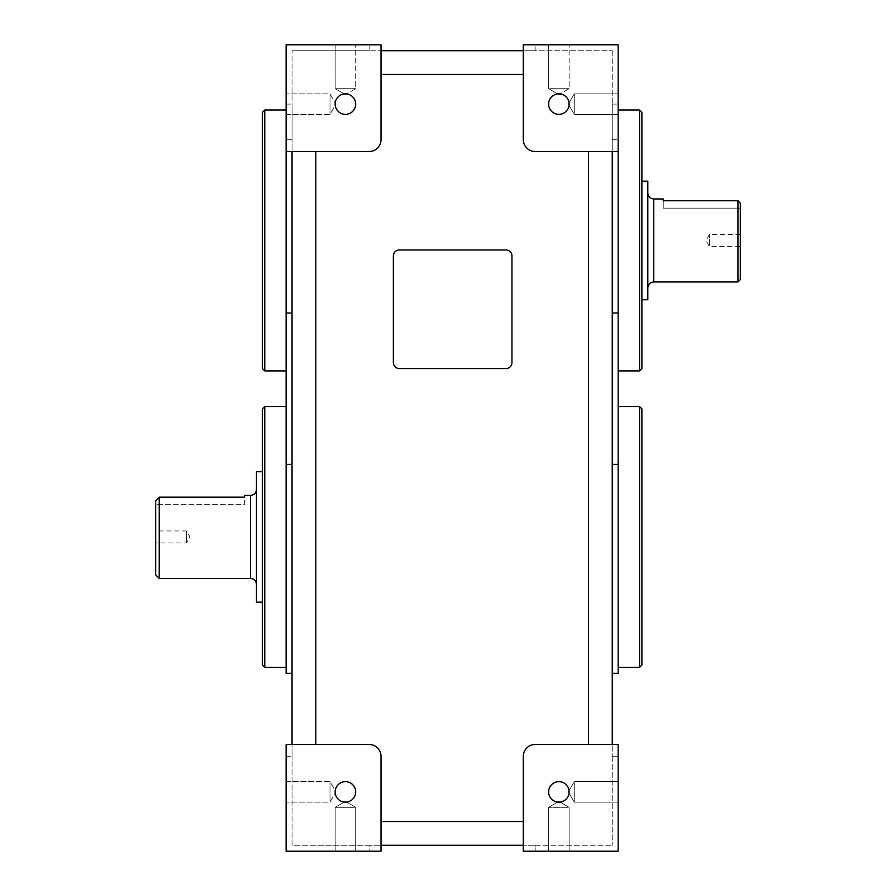 <?xml version="1.0" encoding="UTF-8"?>
<svg xmlns="http://www.w3.org/2000/svg" width="896" height="896" viewBox="0 0 896 896"><rect width="100%" height="100%" fill="white"/><g stroke="black" fill="none" stroke-linecap="round" stroke-linejoin="round"><path stroke-width="0.67" stroke-dasharray="4.48 3.36" d="M286.126 673.322L286.126 44.8L381.002 44.8L286.126 44.8L286.126 151.525L292.051 151.525L292.051 139.675L292.051 756.325L292.051 744.475L369.141 744.475L286.126 744.475L369.141 744.475A11.861 11.861 0 0 1 381.002 756.325L381.002 851.2L369.141 851.2L369.141 845.275L381.002 845.275L292.051 845.275L292.051 756.325L292.051 845.275L369.141 845.275L369.141 851.2L286.126 851.2L286.126 744.475L292.051 744.475M292.051 313.006L292.051 104.093L292.051 464.397L292.051 313.006L286.126 313.006M292.051 464.397L292.051 673.322L292.051 464.397L286.126 464.397M292.051 139.675L292.051 50.725L292.051 139.675L286.126 139.675L292.051 139.675M549.886 88.682L569.139 88.682L549.886 88.682M292.051 151.525L315.773 151.525L286.126 151.525L286.126 44.8L381.002 44.8L381.002 50.725L369.141 50.725L381.002 50.725L381.002 74.446L381.002 50.725L523.309 50.725L523.309 74.446L523.309 50.725L535.158 50.725L535.158 44.8L523.309 44.8L523.309 139.675A11.861 11.861 0 0 0 535.158 151.525L612.248 151.525L588.526 151.525L588.526 744.475L618.173 744.475L612.248 744.475L612.248 756.325L612.248 744.475L535.158 744.475L618.173 744.475L618.173 851.2L618.173 756.325L618.173 851.2L523.309 851.2L618.173 851.2L523.309 851.2L523.309 756.325A11.861 11.861 0 0 1 535.158 744.475L588.526 744.475M588.526 151.525L535.158 151.525L618.173 151.525L612.248 151.525L612.248 744.475M567.874 109.01A10.259 10.259 0 0 1 553.963 113.098A10.259 10.259 0 0 1 549.886 99.176A10.259 10.259 0 0 1 563.797 95.099A10.259 10.259 0 0 1 567.874 109.01M381.002 50.725L381.002 139.675A11.861 11.861 0 0 1 369.141 151.525A11.861 11.861 0 0 0 381.002 139.675A11.861 11.861 0 0 1 369.141 151.525L286.126 151.525M292.051 50.725L369.141 50.725L369.141 44.8L369.141 50.725L292.051 50.725M286.126 113.098L286.126 93.845L286.126 113.098M354.424 109.01A10.259 10.259 0 0 1 340.502 113.098A10.259 10.259 0 0 1 336.426 99.176A10.259 10.259 0 0 1 350.336 95.099A10.259 10.259 0 0 1 354.424 109.01M330.008 95.099L330.008 114.352L330.008 95.099M523.309 821.554L523.309 845.275L523.309 821.554L381.002 821.554L381.002 845.275L381.002 756.325L381.002 821.554M618.173 782.902L618.173 802.155L618.173 782.902M286.126 782.902L286.126 802.155L286.126 782.902M567.874 796.824A10.259 10.259 0 0 1 553.963 800.901A10.259 10.259 0 0 1 549.886 786.99A10.259 10.259 0 0 1 563.797 782.902A10.259 10.259 0 0 1 567.874 796.824M330.008 800.901L330.008 781.648L330.008 800.901M354.424 796.824A10.259 10.259 0 0 1 340.502 800.901A10.259 10.259 0 0 1 336.426 786.99A10.259 10.259 0 0 1 350.336 782.902A10.259 10.259 0 0 1 354.424 796.824M523.309 50.725L612.248 50.725L535.158 50.725L535.158 44.8L618.173 44.8L618.173 151.525L618.173 44.8L523.309 44.8L618.173 44.8L618.173 151.525L612.248 151.525L612.248 139.675L612.248 151.525M612.248 756.325L612.248 845.275L612.248 756.325L618.173 756.325L612.248 756.325M535.158 845.275L612.248 845.275L523.309 845.275L535.158 845.275L535.158 851.2L535.158 845.275M618.173 95.099L618.173 114.352L618.173 95.099M567.874 851.2L548.621 851.2L567.874 851.2M535.158 744.475A11.861 11.861 0 0 0 523.309 756.325A11.861 11.861 0 0 1 535.158 744.475M574.291 113.098L574.291 93.845L574.291 113.098M381.002 845.275L381.002 851.2L286.126 851.2L286.126 744.475L286.126 851.2L381.002 851.2L381.002 845.275L523.309 845.275M354.424 851.2L335.171 851.2L354.424 851.2M336.426 109.01A10.259 10.259 0 0 0 350.336 113.098A10.259 10.259 0 0 0 354.424 99.176A10.259 10.259 0 0 0 340.502 95.099A10.259 10.259 0 0 0 336.426 109.01A10.259 10.259 0 0 0 350.336 113.098A10.259 10.259 0 0 0 354.424 99.176A10.259 10.259 0 0 0 340.502 95.099A10.259 10.259 0 0 0 336.426 109.01M567.874 99.176A10.259 10.259 0 0 0 553.963 95.099A10.259 10.259 0 0 0 549.886 109.01A10.259 10.259 0 0 0 563.797 113.098A10.259 10.259 0 0 0 567.874 99.176A10.259 10.259 0 0 0 553.963 95.099A10.259 10.259 0 0 0 549.886 109.01A10.259 10.259 0 0 0 563.797 113.098A10.259 10.259 0 0 0 567.874 99.176M574.291 782.902L574.291 802.155L574.291 782.902M567.874 786.99A10.259 10.259 0 0 0 553.963 782.902A10.259 10.259 0 0 0 549.886 796.824A10.259 10.259 0 0 0 563.797 800.901A10.259 10.259 0 0 0 567.874 786.99A10.259 10.259 0 0 0 553.963 782.902A10.259 10.259 0 0 0 549.886 796.824A10.259 10.259 0 0 0 563.797 800.901A10.259 10.259 0 0 0 567.874 786.99M567.874 807.318L548.621 807.318L567.874 807.318M354.424 786.99A10.259 10.259 0 0 0 340.502 782.902A10.259 10.259 0 0 0 336.426 796.824A10.259 10.259 0 0 0 350.336 800.901A10.259 10.259 0 0 0 354.424 786.99A10.259 10.259 0 0 0 340.502 782.902A10.259 10.259 0 0 0 336.426 796.824A10.259 10.259 0 0 0 350.336 800.901A10.259 10.259 0 0 0 354.424 786.99M354.424 807.318L335.171 807.318L354.424 807.318M506.027 249.962L399.302 249.962A5.925 5.925 0 0 0 393.366 255.886L393.366 362.611A5.925 5.925 0 0 0 399.302 368.547L506.027 368.547A5.925 5.925 0 0 0 511.952 362.611L511.952 255.886A5.925 5.925 0 0 0 506.027 249.962L399.302 249.962A5.925 5.925 0 0 0 393.366 255.886L393.366 362.611A5.925 5.925 0 0 0 399.302 368.547L506.027 368.547A5.925 5.925 0 0 0 511.952 362.611L511.952 255.886A5.925 5.925 0 0 0 506.027 249.962M381.002 756.325A11.861 11.861 0 0 0 369.141 744.475A11.861 11.861 0 0 1 381.002 756.325M535.158 151.525A11.861 11.861 0 0 1 523.309 139.675A11.861 11.861 0 0 0 535.158 151.525M612.248 50.725L612.248 139.675L612.248 50.725M549.886 44.8L569.139 44.8L549.886 44.8M336.426 44.8L355.678 44.8L336.426 44.8M336.426 88.682L355.678 88.682L336.426 88.682M612.248 464.397L612.248 104.093L612.248 464.397L618.173 464.397L618.173 673.322M612.248 313.006L618.173 313.006L618.173 151.525M618.173 313.006L618.173 464.397M262.405 368.547L262.405 112.392M264.779 370.922L264.779 110.029M286.126 125.989L286.126 370.922L286.126 125.989M641.894 112.392L641.894 368.547M639.52 110.029L639.52 370.922M618.173 125.989L618.173 370.922L618.173 125.989M262.405 665.011L262.405 408.867M264.779 667.386L264.779 406.493M286.126 422.464L286.126 667.386L286.126 422.464M641.894 408.867L641.894 665.011M639.52 406.493L639.52 667.386M618.173 422.464L618.173 667.386L618.173 422.464M709.486 245.728L709.486 234.483L709.486 245.728M740.32 279.608L740.32 203.179M740.32 245.728L740.32 234.483L740.32 245.728M663.242 198.968L663.242 208.152L740.32 208.152L663.242 208.152L663.242 200.693L737.946 200.693L737.946 281.971M647.819 282.094L647.819 193.032L647.819 282.094M647.819 299.768L647.819 181.171M641.894 292.51L641.894 181.171L641.894 292.51M186.514 542.203L186.514 530.947L186.514 542.203M155.68 500.898L159.242 497.168L244.619 497.168L244.619 504.325L155.68 504.325L155.68 500.898L155.68 504.325L244.619 504.325L244.619 495.432M262.405 479.707L262.405 602.168L262.405 479.707M256.48 602.168L256.48 471.722M256.48 495.309L256.48 584.371L256.48 495.309M155.68 542.931L155.68 530.947L155.68 542.931L155.68 530.947L186.514 530.947L189.974 536.939L186.514 542.931L155.68 542.931M155.68 574.885L155.68 570.248M381.002 74.446L523.309 74.446M612.248 139.675L618.173 139.675L612.248 139.675M286.126 756.325L292.051 756.325L286.126 756.325M315.773 151.525L315.773 744.475M653.755 281.971L653.755 198.968M250.555 578.446L250.555 495.432M159.242 578.446L159.242 497.168M286.126 104.093L292.051 104.093M558.88 94.595L548.621 88.682L548.621 44.8L548.621 88.682L558.88 94.595L569.139 88.682L569.139 44.8L569.139 88.682L558.88 94.595M286.126 114.352L330.008 114.352L335.922 104.093L330.008 93.845L286.126 93.845L330.008 93.845L335.922 104.093L330.008 114.352L286.126 114.352M286.126 781.648L330.008 781.648L335.922 791.907L330.008 802.155L286.126 802.155L330.008 802.155L335.922 791.907L330.008 781.648L286.126 781.648M568.378 104.093L574.291 114.352L568.378 104.093L574.291 93.845L568.378 104.093M568.378 791.907L574.291 781.648L568.378 791.907L574.291 802.155L568.378 791.907M558.88 801.405L569.139 807.318L558.88 801.405L548.621 807.318L558.88 801.405M345.419 801.405L355.678 807.318L345.419 801.405L335.171 807.318L345.419 801.405M335.171 851.2L335.171 807.318L335.171 851.2M355.678 851.2L355.678 807.318L355.678 851.2M569.139 851.2L569.139 807.318L569.139 851.2M548.621 851.2L548.621 807.318L548.621 851.2M618.173 802.155L574.291 802.155L618.173 802.155M618.173 781.648L574.291 781.648L618.173 781.648M618.173 114.352L574.291 114.352L618.173 114.352M618.173 93.845L574.291 93.845L618.173 93.845M345.419 94.595L335.171 88.682L335.171 44.8L335.171 88.682L345.419 94.595L355.678 88.682L355.678 44.8L355.678 88.682L345.419 94.595M612.248 104.093L618.173 104.093M740.32 234.483L709.486 234.483L706.026 240.475L709.486 246.467L740.32 246.467"/><path stroke-width="1.34" d="M286.126 151.525L369.141 151.525A11.861 11.861 0 0 0 381.002 139.675L381.002 44.8L286.126 44.8L286.126 313.006L292.051 313.006M292.051 673.322L286.126 673.322L286.126 313.006M292.051 744.475L292.051 151.525M618.173 151.525L535.158 151.525A11.861 11.861 0 0 1 523.309 139.675L523.309 44.8L618.173 44.8L618.173 673.322L612.248 673.322M549.886 99.176A10.259 10.259 0 0 1 563.797 95.099A10.259 10.259 0 0 1 567.874 109.01A10.259 10.259 0 0 1 553.963 113.098A10.259 10.259 0 0 1 549.886 99.176M336.426 99.176A10.259 10.259 0 0 1 350.336 95.099A10.259 10.259 0 0 1 354.424 109.01A10.259 10.259 0 0 1 340.502 113.098A10.259 10.259 0 0 1 336.426 99.176M535.158 744.475L618.173 744.475L618.173 851.2L523.309 851.2L523.309 756.325A11.861 11.861 0 0 1 535.158 744.475M286.126 744.475L369.141 744.475A11.861 11.861 0 0 1 381.002 756.325L381.002 851.2L286.126 851.2L286.126 744.475M549.886 786.99A10.259 10.259 0 0 1 563.797 782.902A10.259 10.259 0 0 1 567.874 796.824A10.259 10.259 0 0 1 553.963 800.901A10.259 10.259 0 0 1 549.886 786.99M336.426 786.99A10.259 10.259 0 0 1 350.336 782.902A10.259 10.259 0 0 1 354.424 796.824A10.259 10.259 0 0 1 340.502 800.901A10.259 10.259 0 0 1 336.426 786.99M381.002 845.275L523.309 845.275M511.952 255.886L511.952 362.611A5.925 5.925 0 0 1 506.027 368.547A5.925 5.925 0 0 0 511.952 362.611L511.952 255.886A5.925 5.925 0 0 0 506.027 249.962L399.302 249.962A5.925 5.925 0 0 0 393.366 255.886L393.366 362.611A5.925 5.925 0 0 0 399.302 368.547A5.925 5.925 0 0 1 393.366 362.611L393.366 255.886A5.925 5.925 0 0 1 399.302 249.962L506.027 249.962A5.925 5.925 0 0 1 511.952 255.886M506.027 368.547L399.302 368.547L506.027 368.547M612.248 744.475L612.248 151.525M381.002 50.725L523.309 50.725M262.405 352.867L262.405 368.547L264.779 370.922L264.779 110.029L262.405 112.392L262.405 352.867M641.894 368.547L641.894 112.392L639.52 110.029L639.52 370.922L641.894 368.547M262.405 649.342L262.405 665.011L264.779 667.386L264.779 406.493L262.405 408.867L262.405 649.342M641.894 665.011L641.894 408.867L639.52 406.493L639.52 667.386L641.894 665.011M740.32 203.179L737.946 200.693L740.32 203.179L740.32 279.608L737.946 281.971L737.946 200.693L663.242 200.693L663.242 198.968L653.755 198.968L653.755 281.971L737.946 281.971M641.894 181.171L647.819 181.171L647.819 299.768L641.894 299.768M155.68 530.947L155.68 500.898L159.242 497.168L244.619 497.168L244.619 495.432L250.555 495.432L250.555 578.446C254.15 578.794 256.133 580.776 256.48 584.371M262.405 471.722L256.48 471.722L256.48 602.168L262.405 602.168M155.68 570.248L155.68 542.931M155.68 500.898L155.68 574.885L159.242 578.446L250.555 578.446M286.126 464.397L292.051 464.397M381.002 821.554L523.309 821.554M315.773 744.475L315.773 151.525M588.526 744.475L588.526 151.525M381.002 74.446L523.309 74.446M612.248 464.397L618.173 464.397M612.248 313.006L618.173 313.006M159.242 497.168L159.242 578.446M286.126 370.922L264.779 370.922M286.126 110.029L264.779 110.029M618.173 370.922L639.52 370.922M618.173 110.029L639.52 110.029M286.126 667.386L264.779 667.386M286.126 406.493L264.779 406.493M618.173 667.386L639.52 667.386M618.173 406.493L639.52 406.493M653.755 198.968C650.149 198.61 648.178 196.638 647.819 193.032M653.755 281.971C650.149 282.33 648.178 284.301 647.819 287.907M250.555 495.432C254.15 495.085 256.133 493.102 256.48 489.507"/></g></svg>
